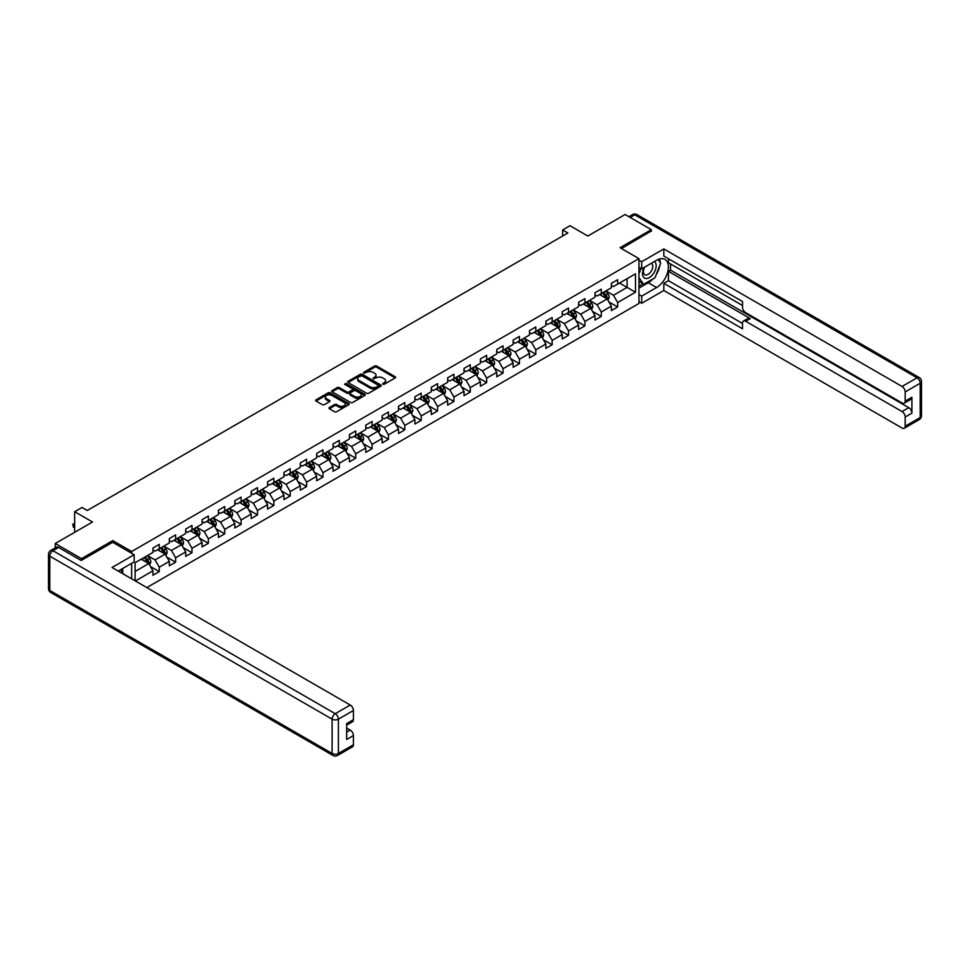 <?xml version="1.0" encoding="UTF-8"?>
<svg xmlns="http://www.w3.org/2000/svg" width="970" height="970" viewBox="0 0 970 970"><rect width="100%" height="100%" fill="white"/><g stroke="black" fill="none" stroke-linecap="round" stroke-linejoin="round"><path stroke-width="1.45" d="M382.81 384.241L384.253 384.241L395.202 377.924A1.455 0.837 0 0 0 395.627 377.33A1.455 0.837 0 0 0 395.202 376.736L376.663 366.029A1.455 0.837 0 0 0 374.602 366.029L363.653 372.347L363.653 373.183L366.514 372.359A4.656 2.692 0 0 1 373.111 372.359L374.65 373.256A4.656 2.692 0 0 1 376.02 375.16A4.656 2.692 0 0 1 374.65 377.063L373.232 378.712L376.093 377.888A4.656 2.692 0 0 1 382.689 377.888L384.229 378.785A4.656 2.692 0 0 1 385.599 380.689A4.656 2.692 0 0 1 384.229 382.592L382.81 384.241L382.81 383.405M329.376 407.533A1.455 0.837 0 0 0 328.951 408.127A1.455 0.837 0 0 0 329.376 408.722L334.577 411.729A1.455 0.837 0 0 0 336.638 411.729L348.8 404.708A1.455 0.837 0 0 0 349.224 404.114A1.455 0.837 0 0 0 348.8 403.52L330.261 392.814A1.455 0.837 0 0 0 328.2 392.814L316.038 399.834A1.455 0.837 0 0 0 315.614 400.428A1.455 0.837 0 0 0 316.038 401.022L322.319 404.648A1.455 0.837 0 0 0 324.38 404.648L329.582 401.653A1.455 0.837 0 0 0 330.018 401.059A1.455 0.837 0 0 0 329.582 400.464L326.466 398.658A3.892 2.255 0 0 1 325.326 397.07A3.892 2.255 0 0 1 327.739 394.996A3.892 2.255 0 0 1 331.983 395.481L344.192 402.526A3.892 2.255 0 0 1 345.332 404.114A3.892 2.255 0 0 1 342.919 406.2A3.892 2.255 0 0 1 338.675 405.715L336.638 404.538A1.455 0.837 0 0 0 334.577 404.538L329.376 407.533L329.376 408.722L334.577 405.751L334.577 404.538M651.331 231.296L651.331 229.66L625.092 214.515L587.844 236.025L570.008 225.719L562.661 229.963L567.899 232.994L87.264 510.487L82.026 507.455L74.678 511.699L74.678 532.3M112.775 542.351L112.775 540.605L81.492 558.659L55.266 543.503L92.514 522.005L74.678 511.699M112.775 540.605L131.653 551.506L638.951 258.626L638.951 303.464L146.822 587.59M651.331 229.66L620.06 247.714L638.951 258.626M366.624 393.238A1.455 0.837 0 0 0 368.673 393.238L380.834 386.218A1.455 0.837 0 0 0 381.258 385.623A1.455 0.837 0 0 0 380.834 385.029L362.295 374.323A1.455 0.837 0 0 0 360.234 374.323L348.072 381.343A1.455 0.837 0 0 0 347.648 381.938A1.455 0.837 0 0 0 348.072 382.532L366.624 393.238M344.932 384.459L345.963 384.605L345.963 383.392L364.817 394.281A1.455 0.837 0 0 1 365.241 394.875A1.455 0.837 0 0 1 364.817 395.469L352.656 402.477A1.455 0.837 0 0 1 350.594 402.477L332.055 391.783L332.055 390.595A1.455 0.837 0 0 0 331.631 391.189A1.455 0.837 0 0 0 332.055 391.783M332.055 390.595L337.257 387.588A1.455 0.837 0 0 1 339.318 387.588L346.836 391.928A1.455 0.837 0 0 0 348.897 391.928L352.353 389.94A1.455 0.837 0 0 0 352.777 389.346A1.455 0.837 0 0 0 352.353 388.74L344.52 384.229L345.963 383.392M55.266 547.88L55.266 543.503M81.492 558.659L81.492 560.296M131.653 578.835L131.653 563.315M131.653 553.264L131.653 551.506M150.495 566.565L159.262 571.621L159.262 567.195L169.338 561.387L169.338 565.801L175.631 562.176L175.631 557.75L185.706 551.93L185.706 556.356L191.999 552.718L191.999 548.292L202.075 542.485L202.075 546.898L208.368 543.261L208.368 538.847L218.444 533.027L218.444 537.453L224.749 533.815L224.749 529.39L234.813 523.57L234.813 527.995L241.118 524.358L241.118 519.944L251.194 514.124L251.194 518.55L257.486 514.912L257.486 510.487L267.562 504.667L267.562 509.092L273.855 505.455L273.855 501.041L283.931 495.221L283.931 499.647L290.224 496.009L290.224 491.584L300.3 485.764L300.3 490.189L306.593 486.552L306.593 482.138L316.669 476.318L316.669 480.744L322.974 477.107L322.974 472.681L333.049 466.861L333.049 471.287L339.342 467.649L339.342 463.236L349.418 457.416L349.418 461.841L355.711 458.204L355.711 453.778L365.787 447.958L365.787 452.384L372.08 448.746L372.08 444.321L382.156 438.513L382.156 442.938L388.449 439.301L388.449 434.875L398.524 429.055L398.524 433.481L404.829 429.843L404.829 425.418L414.893 419.61L414.893 424.023L421.198 420.398L421.198 415.972L431.274 410.152L431.274 414.578L437.567 410.94L437.567 406.515L447.643 400.707L447.643 405.12L453.936 401.495L453.936 397.07L464.012 391.249L464.012 395.675L470.304 392.038L470.304 387.612L480.38 381.804L480.38 386.218L486.673 382.592L486.673 378.167L496.749 372.347L496.749 376.772L503.054 373.135L503.054 368.709L513.13 362.901L513.13 367.315L519.423 363.689L519.423 359.264L529.499 353.444L529.499 357.869L535.792 354.232L535.792 349.806L545.867 343.998L545.867 348.412L552.16 344.774L552.16 340.361L562.236 334.541L562.236 338.966L568.529 335.329L568.529 330.903L578.605 325.083L578.605 329.509L584.91 325.871L584.91 321.458L594.974 315.638L594.974 320.064L601.279 316.426L601.279 312L611.355 306.18L611.355 310.606L617.647 306.969L617.647 302.555L635.483 292.249L635.483 273.831L627.093 278.681L627.093 287.399L635.483 292.249M159.262 571.621L152.957 575.258L152.957 570.833L135.388 580.981M135.121 580.836L135.121 562.709L152.957 552.415L152.957 547.989L159.262 544.352L159.262 548.778L169.338 542.957L169.338 538.544L175.631 534.906L175.631 539.332L185.706 533.512L185.706 529.087L191.999 525.449L191.999 529.875L202.075 524.055L202.075 519.641L208.368 516.004L208.368 520.429L218.444 514.609L218.444 510.184L224.749 506.546L224.749 510.972L234.813 505.152L234.813 500.738L241.118 497.101L241.118 501.526L251.194 495.706L251.194 491.281L257.486 487.643L257.486 492.069L267.562 486.249L267.562 481.835L273.855 478.198L273.855 482.623L283.931 476.803L283.931 472.378L290.224 468.74L290.224 473.166L300.3 467.346L300.3 462.933L306.593 459.295L306.593 463.708L316.669 457.901L316.669 453.475L322.974 449.837L322.974 454.263L333.049 448.443L333.049 444.017L339.342 440.392L339.342 444.806L349.418 438.998L349.418 434.572L355.711 430.935L355.711 435.36L365.787 429.54L365.787 425.115L372.08 421.489L372.08 425.903L382.156 420.095L382.156 415.669L388.449 412.032L388.449 416.457L398.524 410.637L398.524 406.212L404.829 402.586L404.829 407L414.893 401.192L414.893 396.766L421.198 393.129L421.198 397.554L431.274 391.734L431.274 387.309L437.567 383.683L437.567 388.097L447.643 382.289L447.643 377.863L453.936 374.226L453.936 378.652L464.012 372.832L464.012 368.406L470.304 364.768L470.304 369.194L480.38 363.386L480.38 358.961L486.673 355.323L486.673 359.749L496.749 353.929L496.749 349.503L503.054 345.866L503.054 350.291L513.13 344.471L513.13 340.058L519.423 336.42L519.423 340.846L529.499 335.026L529.499 330.6L535.792 326.963L535.792 331.388L545.867 325.568L545.867 321.155L552.16 317.517L552.16 321.943L562.236 316.123L562.236 311.697L568.529 308.06L568.529 312.486L578.605 306.665L578.605 302.252L584.91 298.614L584.91 303.04L594.974 297.22L594.974 292.794L601.279 289.157L601.279 293.583L611.355 287.763L611.355 283.349L617.647 279.712L617.647 284.137L635.483 273.831M157.577 549.747L165.13 554.112L155.067 559.933L147.501 555.567M152.957 549.99L155.067 551.202L159.262 548.778M155.067 559.933L159.262 567.195M165.13 554.112L169.338 561.387M173.945 540.302L181.511 544.655L171.435 550.475L163.881 546.11M169.338 540.545L171.435 541.757L175.631 539.332M171.435 550.475L175.631 557.75M181.511 544.655L185.706 551.93M190.326 530.845L197.88 535.21L187.804 541.03L180.25 536.665M185.706 531.087L187.804 532.3L191.999 529.875M187.804 541.03L191.999 548.292M197.88 535.21L202.075 542.485M206.695 521.399L214.249 525.752L204.173 531.572L196.619 527.207M202.075 521.642L204.173 522.842L208.368 520.429M204.173 531.572L208.368 538.847M214.249 525.752L218.444 533.027M223.064 511.942L230.617 516.307L220.542 522.127L212.988 517.762M218.444 512.184L220.542 513.397L224.749 510.972M220.542 522.127L224.749 529.39M230.617 516.307L234.813 523.57M239.432 502.496L246.986 506.849L236.91 512.669L229.356 508.304M234.813 502.739L236.91 503.939L241.118 501.526M236.91 512.669L241.118 519.944M246.986 506.849L251.194 514.124M255.801 493.039L263.367 497.404L253.291 503.212L245.725 498.859M251.194 493.281L253.291 494.494L257.486 492.069M253.291 503.212L257.486 510.487M263.367 497.404L267.562 504.667M272.182 483.581L279.736 487.946L269.66 493.766L262.106 489.401M267.562 483.824L269.66 485.036L273.855 482.623M269.66 493.766L273.855 501.041M279.736 487.946L283.931 495.221M288.551 474.136L296.105 478.501L286.029 484.309L278.475 479.956M283.931 474.378L286.029 475.591L290.224 473.166M286.029 484.309L290.224 491.584M296.105 478.501L300.3 485.764M304.919 464.678L312.473 469.043L302.397 474.863L294.844 470.498M300.3 464.921L302.397 466.133L306.593 463.708M302.397 474.863L306.593 482.138M312.473 469.043L316.669 476.318M321.288 455.233L328.842 459.598L318.766 465.406L311.212 461.053M316.669 455.476L318.766 456.688L322.974 454.263M318.766 465.406L322.974 472.681M328.842 459.598L333.049 466.861M337.657 445.776L345.211 450.141L335.147 455.961L327.581 451.596M333.049 446.018L335.147 447.231L339.342 444.806M335.147 455.961L339.342 463.236M345.211 450.141L349.418 457.416M354.026 436.33L361.592 440.695L351.516 446.503L343.962 442.15M349.418 436.573L351.516 437.785L355.711 435.36M351.516 446.503L355.711 453.778M361.592 440.695L365.787 447.958M370.407 426.873L377.961 431.238L367.885 437.058L360.331 432.693M365.787 427.115L367.885 428.328L372.08 425.903M367.885 437.058L372.08 444.321M377.961 431.238L382.156 438.513M386.775 417.427L394.329 421.792L384.253 427.6L376.7 423.247M382.156 417.67L384.253 418.882L388.449 416.457M384.253 427.6L388.449 434.875M394.329 421.792L398.524 429.055M403.144 407.97L410.698 412.335L400.622 418.155L393.068 413.79M398.524 408.212L400.622 409.425L404.829 407M400.622 418.155L404.829 425.418M410.698 412.335L414.893 419.61M419.513 398.524L427.067 402.889L417.003 408.697L409.437 404.332M414.893 398.767L417.003 399.979L421.198 397.554M417.003 408.697L421.198 415.972M427.067 402.889L431.274 410.152M435.882 389.067L443.448 393.432L433.372 399.252L425.818 394.887M431.274 389.309L433.372 390.522L437.567 388.097M433.372 399.252L437.567 406.515M443.448 393.432L447.643 400.707M452.262 379.622L459.816 383.987L449.74 389.794L442.187 385.429M447.643 379.864L449.74 381.077L453.936 378.652M449.74 389.794L453.936 397.07M459.816 383.987L464.012 391.249M468.631 370.164L476.185 374.529L466.109 380.349L458.555 375.984M464.012 370.407L466.109 371.619L470.304 369.194M466.109 380.349L470.304 387.612M476.185 374.529L480.38 381.804M485 360.719L492.554 365.072L482.478 370.892L474.924 366.527M480.38 360.961L482.478 362.174L486.673 359.749M482.478 370.892L486.673 378.167M492.554 365.072L496.749 372.347M501.369 351.261L508.923 355.626L498.847 361.446L491.293 357.081M496.749 351.504L498.847 352.716L503.054 350.291M498.847 361.446L503.054 368.709M508.923 355.626L513.13 362.901M517.737 341.816L525.303 346.169L515.228 351.989L507.662 347.624M513.13 342.058L515.228 343.271L519.423 340.846M515.228 351.989L519.423 359.264M525.303 346.169L529.499 353.444M534.118 332.358L541.672 336.723L531.596 342.543L524.042 338.178M529.499 332.601L531.596 333.813L535.792 331.388M531.596 342.543L535.792 349.806M541.672 336.723L545.867 343.998M550.487 322.913L558.041 327.266L547.965 333.086L540.411 328.721M545.867 323.155L547.965 324.368L552.16 321.943M547.965 333.086L552.16 340.361M558.041 327.266L562.236 334.541M566.856 313.455L574.41 317.82L564.334 323.64L556.78 319.275M562.236 313.698L564.334 314.911L568.529 312.486M564.334 323.64L568.529 330.903M574.41 317.82L578.605 325.083M583.225 304.01L590.779 308.363L580.703 314.183L573.149 309.818M578.605 304.253L580.703 305.453L584.91 303.04M580.703 314.183L584.91 321.458M590.779 308.363L594.974 315.638M599.593 294.553L607.147 298.918L597.083 304.738L589.517 300.373M594.974 294.795L597.083 296.008L601.279 293.583M597.083 304.738L601.279 312M607.147 298.918L611.355 306.18M619.539 283.046L627.093 287.399L613.452 295.28L605.898 290.915M611.355 285.338L613.452 286.55L617.647 284.137M613.452 295.28L617.647 302.555M562.661 229.963L562.661 236.025M135.121 571.439L148.762 563.558L141.208 559.205M148.762 563.558L152.957 570.833M608.881 301.912L617.647 306.969M592.512 311.37L601.279 316.426M576.144 320.815L584.91 325.871M559.775 330.273L568.529 335.329M543.406 339.718L552.16 344.774M527.025 349.176L535.792 354.232M510.656 358.621L519.423 363.689M494.288 368.079L503.054 373.135M477.919 377.524L486.673 382.592M461.55 386.981L470.304 392.038M445.169 396.427L453.936 401.495M428.801 405.884L437.567 410.94M412.432 415.33L421.198 420.398M396.063 424.787L404.829 429.843M379.694 434.233L388.449 439.301M363.313 443.69L372.08 448.746M346.945 453.148L355.711 458.204M330.576 462.593L339.342 467.649M314.207 472.05L322.974 477.107M297.838 481.496L306.593 486.552M281.47 490.953L290.224 496.009M265.089 500.399L273.855 505.455M248.72 509.856L257.486 514.912M232.351 519.302L241.118 524.358M215.983 528.759L224.749 533.815M199.614 538.204L208.368 543.261M183.233 547.662L191.999 552.718M166.864 557.107L175.631 562.176M383.223 384.387L384.229 383.805A4.656 2.692 0 0 0 385.599 381.901L385.599 380.689M376.02 375.16L376.02 376.372A4.656 2.692 0 0 1 374.65 378.276L373.644 378.858M395.178 377.936L376.663 367.242A1.455 0.837 0 0 0 374.602 367.242L364.065 373.317M380.81 386.23L362.295 375.536A1.455 0.837 0 0 0 360.234 375.536L348.097 382.544M378.251 386.036L378.251 385.211L361.98 375.814L359.046 376.675A4.656 2.692 0 0 0 357.675 378.579A4.656 2.692 0 0 0 359.046 380.482L370.176 386.897A4.656 2.692 0 0 0 376.76 386.897L378.251 386.036L378.251 387.248L378.555 385.623M357.675 378.579L357.675 379.791A4.656 2.692 0 0 0 359.046 381.695L359.046 380.482M378.251 387.248L376.76 388.109A4.656 2.692 0 0 1 370.176 388.109L359.046 381.695M332.079 391.795L337.257 388.8L337.257 387.588M352.777 389.346L352.777 390.546A1.455 0.837 0 0 1 352.353 391.14L348.897 393.141A1.455 0.837 0 0 1 346.836 393.141L339.318 388.8A1.455 0.837 0 0 0 337.257 388.8M345.963 384.605L364.793 395.481M354.644 396.427A3.892 2.255 0 0 0 358.888 396.924A3.892 2.255 0 0 0 361.301 394.838A3.892 2.255 0 0 0 360.149 393.25L355.857 390.764A1.455 0.837 0 0 0 353.795 390.764L350.34 392.765A1.455 0.837 0 0 0 349.915 393.359A1.455 0.837 0 0 0 350.34 393.953L354.644 396.427L354.644 397.639A3.892 2.255 0 0 0 358.888 398.137A3.892 2.255 0 0 0 361.301 396.051L361.301 394.838M349.915 393.359L349.915 394.572A1.455 0.837 0 0 0 350.34 395.166L350.34 393.953M354.644 397.639L350.34 395.166M345.332 404.114L345.332 405.327A3.892 2.255 0 0 1 342.919 407.412A3.892 2.255 0 0 1 338.675 406.915L336.638 405.751A1.455 0.837 0 0 0 334.577 405.751M325.326 397.07L325.326 398.282A3.892 2.255 0 0 0 326.466 399.87L326.466 398.658M329.582 400.464L329.582 401.653L326.466 399.87M348.8 403.52L348.8 404.708L330.261 394.026A1.455 0.837 0 0 0 328.2 394.026L316.062 401.034L316.038 399.834M607.984 300.348L609.233 297.208A3.929 2.267 -120 0 0 607.972 293.861L605.813 290.964M602.03 295.959L600.563 293.995M602.552 292.843L604.722 295.741A3.929 2.267 60 0 1 605.85 298.105L607.111 297.378A3.929 2.267 -120 0 0 605.983 295.013L603.813 292.115M602.831 292.685L605.231 295.898A2.001 1.152 60 0 1 605.595 296.505L607.111 297.378M644.274 267.368A9.651 5.565 120 0 0 645.935 278.499A9.651 5.565 120 0 0 654.641 271.612A9.651 5.565 120 0 0 654.41 261.512M644.82 267.053A6.608 3.807 120 0 0 644.795 274.716A6.608 3.807 120 0 0 645.765 275.007A6.608 3.807 120 0 0 651.804 270.133A6.608 3.807 120 0 0 651.404 263.27A6.608 3.807 120 0 0 651.379 263.258M658.084 259.499L660.667 263.173L655.005 277.772L643.68 284.307L638.951 281.142M643.68 284.307L638.951 277.59M638.951 273.831L641.024 268.484M120.729 569.632L123.154 573.925M638.951 267.284L641.679 268.86L641.679 261.718L663.819 248.926L902.039 386.46L917.05 377.803L634.756 214.819L630.185 217.45M641.679 268.86L656.581 260.263A16.696 9.639 120 0 1 664.923 259.439A16.696 9.639 120 0 1 667.493 272.812A16.696 9.639 120 0 1 656.581 287.52L641.679 296.129L641.679 303.283L663.819 290.491L663.819 283.349L742.523 328.781L742.523 323.095A4.45 2.571 -120 0 1 743.456 321.046A4.45 2.571 -120 0 1 745.675 321.276L902.039 411.547L908.757 407.667A4.45 2.571 60 0 1 911.909 413.123L911.909 397.251A4.45 2.571 60 0 1 910.988 399.288L904.27 403.168A4.45 2.571 -120 0 0 905.192 401.131L905.192 391.916A4.45 2.571 -120 0 0 902.039 386.46M670.537 263.961L670.537 270.133L668.439 271.345L668.439 280.682L663.819 283.349M668.439 258.748L668.439 262.749L742.523 305.514M904.27 403.168A4.45 2.571 -120 0 1 902.039 402.95L745.675 312.667A4.45 2.571 -120 0 1 742.523 307.211L742.523 301.524L663.819 256.08L663.819 248.926M638.951 260.142L641.679 261.718M638.951 301.706L641.679 303.283M638.951 294.553L641.679 296.129M663.819 290.491L902.039 428.025A4.45 2.571 -120 0 0 904.27 428.243A4.45 2.571 -120 0 0 905.192 426.206L905.192 417.003A4.45 2.571 -120 0 0 902.039 411.547M651.331 230.933L621.479 248.538M668.439 271.345L750.295 318.609L745.675 321.276M670.537 270.133L908.757 407.667M668.439 280.682L742.523 323.459M743.456 321.046L748.064 318.39A4.45 2.571 60 0 1 750.295 318.609M638.951 288.126L648.287 282.743A16.696 9.639 120 0 0 652.919 278.972M656.229 274.607A16.696 9.639 120 0 0 659.83 265.344M660.097 262.349A16.696 9.639 120 0 0 659.685 258.954M638.951 286.186L642.94 283.883M638.951 282.561L639.788 282.076M58.624 547.444L52.95 550.717A4.45 2.571 -120 0 0 50.731 550.499L56.393 547.225A4.45 2.571 60 0 1 58.624 547.444L81.177 560.478L112.665 542.291L134.175 554.719L134.175 561.872L119.274 570.469A16.696 9.639 120 0 0 118.267 571.1M134.175 554.719L112.035 567.499L350.255 705.032A4.45 2.571 60 0 1 353.407 710.489L353.407 719.704A4.45 2.571 60 0 1 352.486 721.741L346.69 725.087M122.741 572.494L122.741 568.468M346.69 732.18L350.255 730.119A4.45 2.571 60 0 1 353.407 735.575L353.407 744.778A4.45 2.571 60 0 1 352.486 746.815L337.475 755.485A4.45 2.571 -120 0 0 338.397 753.447L353.407 744.778M353.407 719.704L346.69 723.571L346.69 739.455L353.407 735.575M350.255 730.119L346.69 728.058M591.615 309.806L592.864 306.653A3.929 2.267 -120 0 0 591.603 303.307L589.433 300.421M585.662 305.417L584.195 303.452M586.183 302.3L588.353 305.186A3.929 2.267 60 0 1 589.481 307.551L590.742 306.823A3.929 2.267 -120 0 0 589.614 304.459L587.444 301.573M586.462 302.143L588.863 305.344A2.001 1.152 60 0 1 589.226 305.95L590.742 306.823M575.234 319.251L576.483 316.111A3.929 2.267 -120 0 0 575.234 312.764L573.064 309.866M569.293 314.862L567.826 312.898M569.814 311.746L571.985 314.644A3.929 2.267 60 0 1 573.1 317.008L574.361 316.281A3.929 2.267 -120 0 0 573.234 313.916L571.075 311.018M570.093 311.588L572.494 314.801A2.001 1.152 60 0 1 572.858 315.408L574.361 316.281M558.865 328.709L560.114 325.556A3.929 2.267 -120 0 0 558.865 322.21L556.695 319.324M552.924 324.32L551.445 322.355M553.446 321.203L555.604 324.089A3.929 2.267 60 0 1 556.731 326.453L557.992 325.726A3.929 2.267 -120 0 0 556.865 323.362L554.707 320.476M553.712 321.046L556.125 324.247A2.001 1.152 60 0 1 556.489 324.853L557.992 325.726M542.497 338.154L543.746 335.014A3.929 2.267 -120 0 0 542.497 331.667L540.326 328.769M536.555 333.765L535.076 331.801M537.077 330.649L539.235 333.547A3.929 2.267 60 0 1 540.363 335.911L541.624 335.183A3.929 2.267 -120 0 0 540.496 332.819L538.326 329.921M537.344 330.491L539.744 333.704A2.001 1.152 60 0 1 540.108 334.31L541.624 335.183M526.128 347.612L527.377 344.459A3.929 2.267 -120 0 0 526.116 341.113L523.958 338.227M520.175 343.222L518.707 341.258M520.696 340.106L522.866 342.992A3.929 2.267 60 0 1 523.994 345.356L525.255 344.629A3.929 2.267 -120 0 0 524.127 342.264L521.957 339.379M520.975 339.949L523.376 343.15A2.001 1.152 60 0 1 523.739 343.756L525.255 344.629M509.759 357.057L511.008 353.917A3.929 2.267 -120 0 0 509.747 350.57L507.589 347.672M503.806 352.668L502.339 350.703M504.327 349.552L506.498 352.45A3.929 2.267 60 0 1 507.625 354.814L508.886 354.086A3.929 2.267 -120 0 0 507.759 351.722L505.588 348.824M504.606 349.394L507.007 352.607A2.001 1.152 60 0 1 507.371 353.213L508.886 354.086M493.39 366.514L494.627 363.374A3.929 2.267 -120 0 0 493.378 360.015L491.208 357.13M487.437 362.125L485.97 360.161M487.958 359.009L490.129 361.895A3.929 2.267 60 0 1 491.257 364.259L492.505 363.532A3.929 2.267 -120 0 0 491.39 361.167L489.219 358.282M488.237 358.851L490.638 362.053A2.001 1.152 60 0 1 491.002 362.659L492.505 363.532M477.01 375.96L478.258 372.82A3.929 2.267 -120 0 0 477.01 369.473L474.839 366.575M471.068 371.571L469.589 369.606M471.59 368.454L473.748 371.352A3.929 2.267 60 0 1 474.876 373.717L476.137 372.989A3.929 2.267 -120 0 0 475.009 370.625L472.851 367.727M471.856 368.297L474.269 371.51A2.001 1.152 60 0 1 474.633 372.116L476.137 372.989M460.641 385.417L461.89 382.277A3.929 2.267 -120 0 0 460.641 378.918L458.47 376.033M454.7 381.028L453.22 379.064M455.221 377.912L457.379 380.798A3.929 2.267 60 0 1 458.507 383.162L459.768 382.435A3.929 2.267 -120 0 0 458.64 380.07L456.482 377.184M455.488 377.754L457.888 380.955A2.001 1.152 60 0 1 458.252 381.574L459.768 382.435M444.272 394.863L445.521 391.722A3.929 2.267 -120 0 0 444.26 388.376L442.102 385.478M438.319 390.474L436.852 388.509M438.84 387.357L441.01 390.255A3.929 2.267 60 0 1 442.138 392.62L443.399 391.892A3.929 2.267 -120 0 0 442.271 389.528L440.101 386.63M439.119 387.2L441.52 390.413A2.001 1.152 60 0 1 441.883 391.019L443.399 391.892M427.903 404.32L429.152 401.18A3.929 2.267 -120 0 0 427.891 397.821L425.733 394.935M421.95 399.931L420.483 397.967M422.471 396.815L424.642 399.701A3.929 2.267 60 0 1 425.769 402.065L427.03 401.337A3.929 2.267 -120 0 0 425.903 398.973L423.732 396.087M422.75 396.657L425.151 399.858A2.001 1.152 60 0 1 425.515 400.477L427.03 401.337M411.535 413.778L412.783 410.625A3.929 2.267 -120 0 0 411.522 407.279L409.352 404.381M405.581 409.376L404.114 407.412M406.103 406.26L408.273 409.158A3.929 2.267 60 0 1 409.401 411.522L410.649 410.795A3.929 2.267 -120 0 0 409.534 408.431L407.364 405.533M406.382 406.103L408.782 409.316A2.001 1.152 60 0 1 409.146 409.922L410.649 410.795M395.154 423.223L396.403 420.083A3.929 2.267 -120 0 0 395.154 416.724L392.983 413.838M389.212 418.834L387.733 416.87M389.734 415.718L391.904 418.603A3.929 2.267 60 0 1 393.02 420.968L394.281 420.24A3.929 2.267 -120 0 0 393.153 417.876L390.995 414.99M390.013 415.56L392.413 418.761A2.001 1.152 60 0 1 392.777 419.379L394.281 420.24M378.785 432.681L380.034 429.528A3.929 2.267 -120 0 0 378.785 426.182L376.615 423.296M372.844 428.279L371.364 426.315M373.365 425.163L375.523 428.061A3.929 2.267 60 0 1 376.651 430.425L377.912 429.698A3.929 2.267 -120 0 0 376.784 427.333L374.626 424.436M373.632 425.005L376.045 428.219A2.001 1.152 60 0 1 376.408 428.825L377.912 429.698M362.416 442.126L363.665 438.986A3.929 2.267 -120 0 0 362.404 435.639L360.246 432.741M356.463 437.737L354.996 435.772M356.996 434.621L359.155 437.506A3.929 2.267 60 0 1 360.282 439.883L361.543 439.155A3.929 2.267 -120 0 0 360.416 436.779L358.245 433.893M357.263 434.463L359.664 437.664A2.001 1.152 60 0 1 360.028 438.282L361.543 439.155M346.047 451.583L347.296 448.431A3.929 2.267 -120 0 0 346.035 445.084L343.877 442.199M340.094 447.182L338.627 445.218M340.615 444.066L342.786 446.964A3.929 2.267 60 0 1 343.913 449.328L345.174 448.601A3.929 2.267 -120 0 0 344.047 446.236L341.876 443.351M340.894 443.908L343.295 447.121A2.001 1.152 60 0 1 343.659 447.728L345.174 448.601M329.679 461.029L330.928 457.888A3.929 2.267 -120 0 0 329.667 454.542L327.496 451.644M323.725 456.64L322.258 454.675M324.247 453.524L326.417 456.409A3.929 2.267 60 0 1 327.545 458.786L328.806 458.058A3.929 2.267 -120 0 0 327.678 455.682L325.508 452.796M324.526 453.366L326.926 456.567A2.001 1.152 60 0 1 327.29 457.185L328.806 458.058M313.298 470.486L314.547 467.334A3.929 2.267 -120 0 0 313.298 463.987L311.127 461.102M307.357 466.085L305.889 464.121M307.878 462.981L310.048 465.867A3.929 2.267 60 0 1 311.164 468.231L312.425 467.504A3.929 2.267 -120 0 0 311.297 465.139L309.139 462.253M308.157 462.811L310.558 466.024A2.001 1.152 60 0 1 310.921 466.631L312.425 467.504M296.929 479.932L298.178 476.791A3.929 2.267 -120 0 0 296.929 473.445L294.759 470.547M290.988 475.542L289.509 473.578M291.509 472.426L293.667 475.324A3.929 2.267 60 0 1 294.795 477.689L296.056 476.961A3.929 2.267 -120 0 0 294.928 474.597L292.77 471.699M291.776 472.269L294.189 475.482A2.001 1.152 60 0 1 294.553 476.088L296.056 476.961M280.56 489.389L281.809 486.237A3.929 2.267 -120 0 0 280.56 482.89L278.39 480.004M274.619 484.988L273.14 483.036M275.14 481.884L277.299 484.77A3.929 2.267 60 0 1 278.426 487.134L279.687 486.406A3.929 2.267 -120 0 0 278.56 484.042L276.389 481.156M275.407 481.726L277.808 484.927A2.001 1.152 60 0 1 278.172 485.533L279.687 486.406M264.192 498.835L265.44 495.694A3.929 2.267 -120 0 0 264.179 492.348L262.021 489.45M258.238 494.445L256.771 492.481M258.76 491.329L260.93 494.227A3.929 2.267 60 0 1 262.058 496.591L263.319 495.864A3.929 2.267 -120 0 0 262.191 493.5L260.021 490.602M259.038 491.172L261.439 494.385A2.001 1.152 60 0 1 261.803 494.991L263.319 495.864M247.823 508.292L249.072 505.14A3.929 2.267 -120 0 0 247.811 501.793L245.652 498.907M241.869 503.903L240.402 501.939M242.391 500.787L244.561 503.672A3.929 2.267 60 0 1 245.689 506.037L246.95 505.309A3.929 2.267 -120 0 0 245.822 502.945L243.652 500.059M242.67 500.629L245.07 503.83A2.001 1.152 60 0 1 245.434 504.436L246.95 505.309M231.454 517.737L232.703 514.597A3.929 2.267 -120 0 0 231.442 511.251L229.272 508.353M225.501 513.348L224.034 511.384M226.022 510.232L228.192 513.13A3.929 2.267 60 0 1 229.32 515.494L230.569 514.767A3.929 2.267 -120 0 0 229.453 512.403L227.283 509.505M226.301 510.074L228.702 513.288A2.001 1.152 60 0 1 229.065 513.894L230.569 514.767M215.073 527.195L216.322 524.042A3.929 2.267 -120 0 0 215.073 520.696L212.903 517.81M209.132 522.806L207.653 520.841M209.653 519.69L211.824 522.575A3.929 2.267 60 0 1 212.939 524.94L214.2 524.212A3.929 2.267 -120 0 0 213.073 521.848L210.914 518.962M209.92 519.532L212.333 522.733A2.001 1.152 60 0 1 212.697 523.339L214.2 524.212M198.704 536.64L199.953 533.5A3.929 2.267 -120 0 0 198.704 530.154L196.534 527.256M192.763 532.251L191.284 530.287M193.285 529.135L195.443 532.033A3.929 2.267 60 0 1 196.57 534.397L197.831 533.67A3.929 2.267 -120 0 0 196.704 531.305L194.546 528.408M193.551 528.977L195.952 532.19A2.001 1.152 60 0 1 196.316 532.797L197.831 533.67M182.336 546.098L183.585 542.945A3.929 2.267 -120 0 0 182.324 539.599L180.165 536.713M176.382 541.709L174.915 539.744M176.916 538.592L179.074 541.478A3.929 2.267 60 0 1 180.202 543.843L181.463 543.115A3.929 2.267 -120 0 0 180.335 540.751L178.165 537.865M177.183 538.435L179.583 541.636A2.001 1.152 60 0 1 179.947 542.242L181.463 543.115M165.967 555.543L167.216 552.403A3.929 2.267 -120 0 0 165.955 549.056L163.797 546.159M160.014 551.154L158.546 549.19M160.535 548.038L162.705 550.936A3.929 2.267 60 0 1 163.833 553.3L165.094 552.573A3.929 2.267 -120 0 0 163.966 550.208L161.796 547.31M160.814 547.88L163.215 551.093A2.001 1.152 60 0 1 163.578 551.7L165.094 552.573M149.598 565.001L150.847 561.86A3.929 2.267 -120 0 0 149.586 558.502L147.416 555.616M143.645 560.611L142.178 558.647M144.166 557.495L146.337 560.381A3.929 2.267 60 0 1 147.464 562.745L148.713 562.018A3.929 2.267 -120 0 0 147.598 559.654L145.427 556.768M144.445 557.338L146.846 560.539A2.001 1.152 60 0 1 147.21 561.145L148.713 562.018M74.678 523.909L73.186 524.77L74.678 525.631M73.186 526.952L73.186 524.77L73.186 526.952L74.678 527.813M72.605 524.443L74.678 523.4M384.229 383.805L384.229 382.592M373.232 378.712L373.232 377.876M374.65 378.276L374.65 377.063M363.653 373.183L363.653 372.347M374.602 367.242L374.602 366.029M376.663 367.242L376.663 366.029M395.202 377.924L395.202 376.736M348.072 382.532L348.072 381.343M360.234 375.536L360.234 374.323M362.295 375.536L362.295 374.323M380.834 386.218L380.834 385.029M370.176 388.109L370.176 386.897M376.76 388.109L376.76 386.897M339.318 388.8L339.318 387.588M346.836 393.141L346.836 391.928M348.897 393.141L348.897 391.928M352.353 391.14L352.353 389.94M364.817 395.469L364.817 394.281M336.638 405.751L336.638 404.538M338.675 406.915L338.675 405.715M328.2 394.026L328.2 392.814M330.261 394.026L330.261 392.814M606.759 298.687L609.208 297.281M605.983 295.013L607.972 293.861M603.182 296.626L604.722 295.741M905.192 401.131L911.909 397.251M911.909 413.123L905.192 417.003M905.192 426.206L920.19 417.549L920.19 383.259L905.192 391.916M648.287 282.743L656.581 287.52M920.19 417.549A4.45 2.571 60 0 1 919.269 419.586A4.45 4.45 0 0 0 921.5 415.73A4.45 2.571 180 0 1 920.19 417.549M920.19 383.259A4.45 2.571 0 0 0 921.5 381.44A4.45 4.45 0 0 0 919.269 377.585A4.45 2.571 -60 0 0 917.05 377.803A4.45 2.571 60 0 1 920.19 383.259M628.887 216.698L632.525 214.6A4.45 2.571 60 0 1 634.756 214.819A4.45 2.571 -60 0 1 636.975 214.6L919.269 377.585M50.731 550.499A4.45 4.45 0 0 0 48.5 554.355A4.45 2.571 180 0 0 49.809 556.174A4.45 2.571 -60 0 1 52.95 550.717L335.244 713.702A4.45 2.571 -60 0 0 332.104 719.158L49.809 556.174L49.809 590.463L332.104 753.447L332.104 719.158A4.45 2.571 -0 0 0 338.397 719.158L338.397 753.447A4.45 2.571 180 0 1 332.104 753.447A4.45 2.571 -60 0 0 333.025 755.485A4.45 4.45 0 0 0 337.475 755.485M353.407 710.489L338.397 719.158A4.45 2.571 -120 0 0 335.244 713.702L350.255 705.032M50.731 592.5A4.45 2.571 -60 0 1 49.809 590.463A4.45 2.571 -0 0 1 48.5 588.644A4.45 4.45 0 0 0 50.731 592.5L333.025 755.485M590.39 308.145L592.828 306.738M589.614 304.459L591.603 303.307M586.814 306.071L588.353 305.186M574.022 317.59L576.459 316.184M573.234 313.916L575.234 312.764M570.445 315.529L571.985 314.644M557.653 327.048L560.09 325.641M556.865 323.362L558.865 322.21M554.076 324.974L555.604 324.089M541.284 336.493L543.721 335.087M540.496 332.819L542.497 331.667M537.695 334.432L539.235 333.547M524.915 345.95L527.353 344.544M524.127 342.264L526.116 341.113M521.326 343.877L522.866 342.992M508.535 355.396L510.984 353.989M507.759 351.722L509.747 350.57M504.958 353.335L506.498 352.45M492.166 364.853L494.603 363.447M491.39 361.167L493.378 360.015M488.589 362.78L490.129 361.895M475.797 374.299L478.234 372.892M475.009 370.625L477.01 369.473M472.22 372.237L473.748 371.352M459.428 383.756L461.865 382.35M458.64 380.07L460.641 378.918M455.839 381.695L457.379 380.798M443.06 393.214L445.497 391.795M442.271 389.528L444.26 388.376M439.471 391.14L441.01 390.255M426.679 402.659L429.128 401.253M425.903 398.973L427.891 397.821M423.102 400.598L424.642 399.701M410.31 412.117L412.747 410.698M409.534 408.431L411.522 407.279M406.733 410.043L408.273 409.158M393.941 421.562L396.378 420.155M393.153 417.876L395.154 416.724M390.364 419.501L391.904 418.603M377.572 431.019L380.01 429.601M376.784 427.333L378.785 426.182M373.996 428.946L375.523 428.061M361.204 440.465L363.641 439.058M360.416 436.779L362.404 435.639M357.615 438.404L359.155 437.506M344.823 449.922L347.272 448.516M344.047 446.236L346.035 445.084M341.246 447.849L342.786 446.964M328.454 459.368L330.903 457.961M327.678 455.682L329.667 454.542M324.877 457.306L326.417 456.409M312.085 468.825L314.522 467.419M311.297 465.139L313.298 463.987M308.508 466.752L310.048 465.867M295.717 478.271L298.154 476.864M294.928 474.597L296.929 473.445M292.14 476.209L293.667 475.324M279.348 487.728L281.785 486.322M278.56 484.042L280.56 482.89M275.759 485.655L277.299 484.77M262.979 497.173L265.416 495.767M262.191 493.5L264.179 492.348M259.39 495.112L260.93 494.227M246.598 506.631L249.047 505.224M245.822 502.945L247.811 501.793M243.021 504.558L244.561 503.672M230.229 516.076L232.667 514.67M229.453 512.403L231.442 511.251M226.653 514.015L228.192 513.13M213.861 525.534L216.298 524.127M213.073 521.848L215.073 520.696M210.284 523.461L211.824 522.575M197.492 534.979L199.929 533.573M196.704 531.305L198.704 530.154M193.903 532.918L195.443 532.033M181.123 544.437L183.56 543.03M180.335 540.751L182.324 539.599M177.534 542.363L179.074 541.478M164.742 553.882L167.192 552.476M163.966 550.208L165.955 549.056M161.165 551.821L162.705 550.936M148.374 563.34L150.811 561.933M147.598 559.654L149.586 558.502M144.797 561.266L146.337 560.381M904.27 428.243L919.269 419.586M921.5 415.73L921.5 381.44M636.975 214.6A4.45 4.45 0 0 0 632.525 214.6M48.5 554.355L48.5 588.644"/></g></svg>
